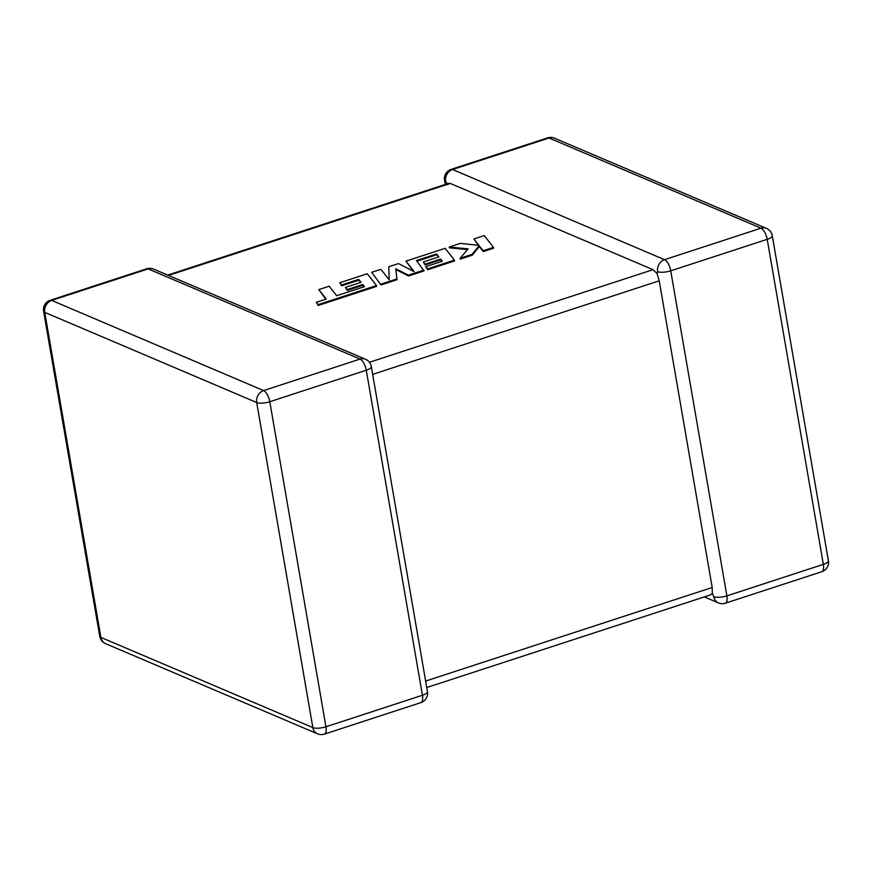 <?xml version="1.0" encoding="UTF-8"?>
<svg xmlns="http://www.w3.org/2000/svg" width="872" height="872" viewBox="0 0 872 872"><rect width="100%" height="100%" fill="white"/><g stroke="black" fill="none" stroke-linecap="round" stroke-linejoin="round"><path stroke-width="1.31" d="M704.314 596.906L718.441 602.923A9.788 8.415 -67 0 1 713.776 596.677L712.337 593.298L710.647 594.846L426.757 687.528M766.444 228.355A9.788 8.415 113 0 0 761.016 228.181A9.788 4 -108.1 0 1 767.207 239.32L670.732 270.821L726.877 595.87L823.353 564.369L767.207 239.32A9.788 2.998 170.2 0 0 772.254 235.691A9.788 9.788 0 0 0 766.444 228.355L554.494 138.179A9.788 8.415 -67 0 0 549.066 138.005A9.788 4 -108.1 0 0 547.616 137.885L451.14 169.386A9.788 4 -108.1 0 1 452.59 169.506L664.54 259.682L761.016 228.181L549.066 138.005L452.59 169.506A9.788 8.415 -67 0 0 445.679 181.463L447.87 184.602M425.645 681.054L712.195 587.499L659.221 280.817L372.671 374.371M657.63 271.639A9.788 8.415 113 0 1 664.54 259.682A9.788 4 -108.1 0 1 670.732 270.821A9.788 2.998 170.2 0 1 657.63 271.639L657.117 273.634L659.221 280.817M369.423 362.272L653.03 269.677L657.117 273.634M167.686 275.094L448.84 183.294L450.279 183.425L168.481 275.432M653.03 269.677L450.279 183.425M712.195 587.499L712.337 593.298M318.814 289.591L326.27 299.107L316.296 302.366L318.084 304.644L376.53 285.558L367.286 273.754L339.786 282.735L341.573 284.97L358.708 279.378L361.019 282.31L345.399 287.411L347.121 289.58L362.741 284.479L364.442 286.681L336.636 295.728L329.18 286.201L318.814 289.591L325.866 299.238M316.296 302.366L318.226 305.462L376.66 286.376L376.53 285.558M318.084 304.644L318.226 305.462M339.786 282.735L341.715 285.798L358.85 280.195L360.616 282.441M341.573 284.97L341.715 285.798M358.708 279.378L358.85 280.195M345.399 287.411L347.263 290.398L362.883 285.297L364.049 286.812M347.121 289.58L347.263 290.398M362.741 284.479L362.883 285.297M436.567 253.959L438.889 256.88L423.269 261.982L424.991 264.161L440.611 259.06L442.311 261.262L425.721 266.679L427.509 268.914L454.399 260.139L445.167 248.335L405.949 261.131L414.189 271.639L398.46 263.584L388.759 266.745L389.195 279.858L380.922 269.306L371.668 272.326L381.053 284.948L397.022 279.738L395.834 269.535L408.521 275.977L424.021 270.92L416.391 260.543L436.567 253.959L438.485 257.011M380.911 284.13L396.88 278.92L397.022 279.738M396.88 278.92L395.834 269.535M395.692 268.718L408.379 275.16L408.521 275.977M408.379 275.16L423.879 270.102M416.925 261.229L436.709 254.777M423.269 261.982L425.133 264.979L440.752 259.878L441.919 261.393M424.991 264.161L425.133 264.979M440.611 259.06L440.752 259.878M425.721 266.679L427.651 269.731L454.541 260.957L454.399 260.139M427.509 268.914L427.651 269.731M405.949 261.131L413.35 271.214M371.668 272.326L381.053 284.948M473.91 238.95L478.935 245.348L460.307 243.386L449.233 247.005L468.122 248.88L460.133 258.265L472.112 254.352L479.186 245.73L483.143 250.755L493.498 247.365L484.254 235.571L473.91 238.95L478.39 245.294M493.498 247.365L493.639 248.182L483.273 251.572L479.328 246.547L472.253 255.169L460.274 259.082L460.133 258.265M449.233 247.005L449.374 247.822L467.49 249.621M472.112 254.352L472.253 255.169M479.186 245.73L479.328 246.547M483.143 250.755L483.273 251.572M718.441 602.923A9.788 9.788 0 0 0 725.308 603.217A9.788 4 -108.1 0 0 726.877 595.87A9.788 2.998 170.2 0 1 713.776 596.677M366.273 370.219L269.797 401.72L325.943 726.768L422.419 695.267L366.273 370.219A9.788 2.998 -9.8 0 0 371.319 366.589A9.788 9.788 0 0 0 365.51 359.253A9.788 8.415 113 0 0 360.092 359.079L148.142 268.903L51.666 300.404L263.617 390.58L360.092 359.079A9.788 4 -108.1 0 1 366.273 370.219M312.852 727.586L256.706 402.537L44.755 312.361L100.901 637.41L312.852 727.586A9.788 8.415 113 0 0 317.506 733.821A9.788 9.788 0 0 0 324.384 734.115A9.788 4 -108.1 0 0 325.943 726.768A9.788 2.998 -9.8 0 1 312.852 727.586M828.4 560.74A9.788 2.998 170.2 0 1 823.353 564.369A9.788 4 -108.1 0 1 821.795 571.716A9.788 9.788 0 0 0 828.4 560.74L772.254 235.691M445.679 181.463A9.788 2.998 170.2 0 1 444.535 180.362L445.243 184.472M324.384 734.115L420.86 702.614A9.788 4 -108.1 0 0 422.419 695.267A9.788 2.998 -9.8 0 0 427.465 691.638L371.319 366.589M105.556 643.645A9.788 8.415 -67 0 1 100.901 637.41A9.788 2.998 -9.8 0 1 99.746 636.309A9.788 9.788 0 0 0 105.556 643.645L317.506 733.821M148.142 268.903A9.788 8.415 -67 0 1 153.559 269.077A9.788 9.788 0 0 0 146.692 268.783A9.788 4 -108.1 0 1 148.142 268.903M269.797 401.72A9.788 4 -108.1 0 0 263.617 390.58A9.788 8.415 -67 0 0 256.706 402.537A9.788 2.998 -9.8 0 0 269.797 401.72M50.205 300.284A9.788 9.788 0 0 0 43.6 311.26A9.788 2.998 -9.8 0 0 44.755 312.361A9.788 8.415 113 0 1 51.666 300.404A9.788 4 -108.1 0 0 50.205 300.284L146.692 268.783M554.494 138.179A9.788 9.788 0 0 0 547.616 137.885M451.14 169.386A9.788 9.788 0 0 0 444.535 180.362M725.308 603.217L821.795 571.716M420.86 702.614A9.788 9.788 0 0 0 427.465 691.638M365.51 359.253L153.559 269.077M43.6 311.26L99.746 636.309"/></g></svg>
